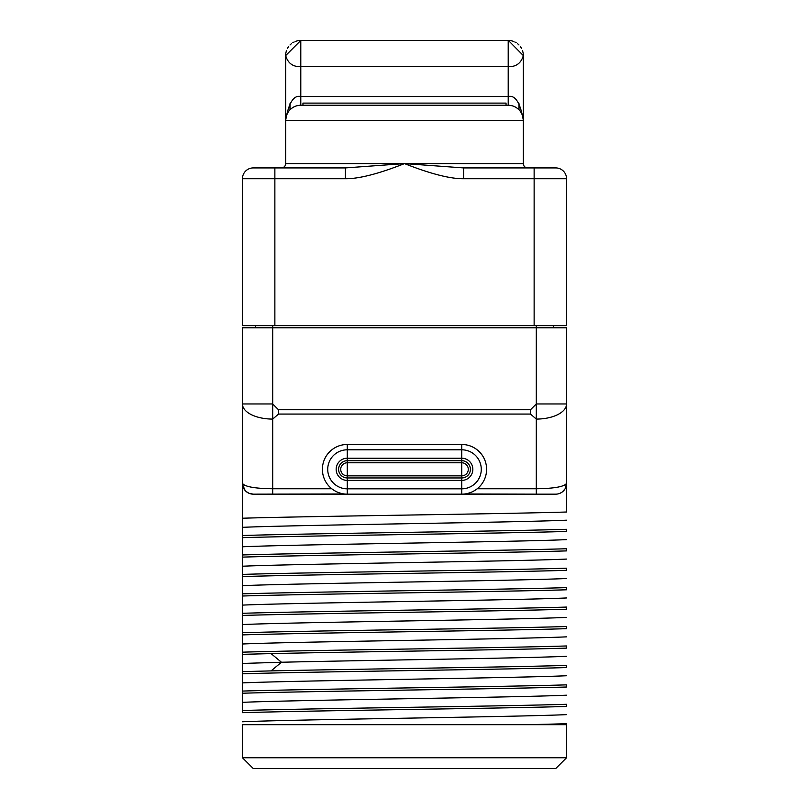 <?xml version="1.0" encoding="UTF-8"?>
<svg xmlns="http://www.w3.org/2000/svg" width="809" height="809" viewBox="0 0 809 809"><rect width="100%" height="100%" fill="white"/><g stroke="black" fill="none" stroke-linecap="round" stroke-linejoin="round"><path stroke-width="1.21" d="M242.457 178.728L274.868 178.728L274.868 325.643L242.457 325.643L242.457 178.728A10.8 10.8 90 0 1 253.268 167.918L345.372 167.918L345.372 178.728C358.832 178.88 378.541 173.834 404.5 163.6C430.459 173.834 450.168 178.88 463.628 178.728L566.543 178.728A10.8 10.8 0 0 0 555.732 167.918L534.132 167.918L534.132 325.643L566.543 325.643L566.543 178.728M288.864 167.918L345.372 167.918L404.5 163.6L463.628 167.918L534.132 167.918M281.401 167.918L281.35 167.918A4.318 4.318 -90 0 0 285.668 163.6L523.332 163.6A4.318 4.318 0 0 0 527.65 167.918L527.61 167.918M274.868 325.643L534.132 325.643M463.628 167.918L463.628 178.728M523.332 55.356L523.332 120.389C520.349 102.844 515.313 94.886 508.204 96.524L300.796 96.524C293.687 94.886 288.651 102.844 285.668 120.389L285.668 163.6M509.083 105.291L508.204 105.261A15.128 15.128 -90 0 1 523.332 120.389L523.332 163.6M523.292 119.307L523.069 117.608M522.371 115.09L520.713 111.885M521.35 112.916L520.116 111.076M518.731 109.528L518.084 108.932M517.234 108.264L516.314 107.627M515.697 107.253L514.231 106.515M514.14 106.485L512.603 105.918M511.086 105.544L509.619 105.332M522.493 50.623A15.128 15.128 0 0 1 523.332 55.578C521.097 63.233 516.061 66.935 508.204 66.672L508.204 105.261L506.05 105.261L506.05 103.107L302.95 103.107L302.95 105.261L299.906 105.291M523.332 120.389L285.668 120.389L285.668 55.356M300.796 105.271L300.796 66.672C292.939 66.935 287.903 63.233 285.668 55.578L285.668 120.389A15.128 15.128 0 0 1 300.796 105.261L508.204 105.261M299.381 105.332L297.914 105.544M296.397 105.918L294.86 106.485M294.769 106.515L293.303 107.253M292.686 107.627L291.766 108.264M290.916 108.932L290.269 109.528M288.884 111.076L287.65 112.916M288.287 111.885L286.629 115.09M285.931 117.608L285.708 119.307M285.668 66.136L285.668 102.713M523.332 55.578L508.386 40.45M508.204 40.45L300.796 40.45L300.796 66.672L508.204 66.672L508.204 40.45A15.128 15.128 0 0 1 509.994 40.551M511.035 40.713A15.128 15.128 0 0 1 513.452 41.39M514.767 41.947A15.128 15.128 0 0 1 516.172 42.715M517.568 43.696A15.128 15.128 0 0 1 518.984 44.96M520.318 46.517A15.128 15.128 0 0 1 521.532 48.429M299.006 40.551A15.128 15.128 0 0 1 300.796 40.45L285.668 55.578A15.128 15.128 0 0 1 286.497 50.633M297.965 40.713A15.128 15.128 0 0 0 295.548 41.39M294.223 41.947A15.128 15.128 0 0 0 292.828 42.725M291.422 43.696A15.128 15.128 0 0 0 290.016 44.97M288.671 46.528A15.128 15.128 0 0 0 287.458 48.439M255.422 327.797L255.422 325.643M553.578 327.797L553.578 325.643M242.457 663.451L281.471 662.247L271.076 653.611L242.457 654.339L242.457 671.622L271.076 670.894C352.572 669.063 507 667.243 566.543 665.413L566.543 667.567C498.89 669.64 310.11 671.713 242.457 673.786L242.457 691.068C310.11 688.995 498.89 686.922 566.543 684.859L566.543 687.013C498.89 689.086 310.12 691.159 242.457 693.232L242.457 710.514C310.12 708.441 498.89 706.368 566.543 704.295L566.543 706.459C498.88 708.532 310.12 710.605 242.457 712.678L242.457 518.225C310.12 516.152 498.88 514.079 566.543 512.016L566.543 483.357C564.217 486.735 554.135 488.535 536.296 488.757L536.296 419.082L530.502 414.066L530.502 409.748L536.296 403.954L566.543 403.954A30.246 15.128 180 0 1 536.296 419.082L536.296 327.797L566.543 327.797L566.543 483.357L565.238 488.505M536.296 325.643L536.296 327.797L272.704 327.797L272.704 325.643M271.076 653.611C352.572 651.781 507 649.951 566.543 648.13L566.543 645.966C498.89 648.039 310.11 650.112 242.457 652.175L242.457 634.893C310.11 632.82 498.89 630.757 566.543 628.684L566.543 626.52C498.89 628.593 310.11 630.666 242.457 632.739L242.457 615.447C310.11 613.384 498.89 611.311 566.543 609.238L566.543 607.074C498.89 609.147 310.11 611.22 242.457 613.293L242.457 596.011C310.11 593.937 498.89 591.864 566.543 589.791L566.543 587.627C498.88 589.7 310.11 591.773 242.457 593.846L242.457 576.564C310.11 574.491 498.88 572.418 566.543 570.345L566.543 568.191C498.88 570.254 310.12 572.327 242.457 574.4L242.457 557.118C310.12 555.045 498.88 552.972 566.543 550.899L566.543 548.745C498.88 550.818 310.12 552.881 242.457 554.954L242.457 537.672C310.12 535.598 498.88 533.525 566.543 531.452L566.543 529.298C498.88 531.371 310.12 533.434 242.457 535.507L242.457 327.797L272.704 327.797L272.704 419.082L278.498 414.066L530.502 414.066M555.732 768.55L566.543 757.75L566.543 724.692L242.457 724.692L242.457 757.75L253.268 768.55L242.457 757.75L566.543 757.75L555.732 768.55L253.268 768.55M242.457 473.093L242.457 412.064L242.457 473.093M566.543 473.093L566.543 412.064L566.543 473.093M566.543 723.742L527.964 724.692M242.457 721.79C295.002 719.403 513.998 717.017 566.543 714.63M242.457 702.343C295.002 699.957 513.998 697.57 566.543 695.194M242.457 682.897C295.002 680.511 513.998 678.124 566.543 675.748M242.457 644.004C295.002 641.618 513.998 639.241 566.543 636.855M242.457 624.558C295.002 622.182 513.998 619.795 566.543 617.409M242.457 605.112C295.002 602.735 513.998 600.349 566.543 597.962M242.457 585.676C295.002 583.289 513.998 580.902 566.543 578.516M242.457 566.229C295.002 563.843 513.998 561.456 566.543 559.08M242.457 546.783C295.002 544.396 513.998 542.01 566.543 539.633M242.457 527.337C295.002 524.95 513.998 522.574 566.543 520.187M566.543 483.357A10.8 10.8 -90 0 1 555.732 494.157L253.268 494.157L249.142 493.348M249.172 493.359L246.229 491.559M245.137 490.476L242.518 484.5M565.016 488.899L562.174 492.034M561.557 492.459L559.818 493.359M344.209 493.975L253.268 494.157A10.8 10.8 0 0 1 242.457 483.357C244.783 486.735 254.865 488.535 272.704 488.757L331.781 488.757M477.219 488.757L536.296 488.757L536.296 494.157L464.791 493.975M333.743 490.173L335.988 491.467M338.506 492.57L341.267 493.429M347.243 494.157A24.846 24.846 0 0 1 322.397 469.311A24.846 24.846 0 0 1 347.243 444.475L461.757 444.475A24.846 24.846 0 0 1 486.603 469.311A24.846 24.846 0 0 1 461.757 494.157L461.757 488.828L347.243 488.828L347.243 494.157M467.733 493.429L470.494 492.57M473.012 491.467L475.257 490.173M272.704 494.157L272.704 419.082A30.246 15.128 0 0 1 242.457 403.954L272.704 403.954L278.498 409.748L278.498 414.066M347.243 444.475L347.243 449.804L461.757 449.804L461.757 462.778A6.533 6.533 0 0 1 468.29 469.311A6.533 6.533 0 0 1 461.757 475.854L461.757 462.778L347.243 462.778L347.243 449.804A19.517 19.517 0 0 0 327.726 469.311A19.517 19.517 0 0 0 347.243 488.828L347.243 480.404A11.083 11.083 0 0 1 336.16 469.311A11.083 11.083 0 0 1 347.243 458.228L461.757 458.228A11.083 11.083 0 0 1 472.84 469.311A11.083 11.083 0 0 1 461.757 480.404L347.243 480.404L347.243 475.854A6.533 6.533 0 0 1 340.71 469.311A6.533 6.533 0 0 1 347.243 462.778L347.243 475.854L461.757 475.854L461.757 477.957L347.243 477.957A8.646 8.646 0 0 1 338.607 469.311A8.646 8.646 0 0 1 347.243 460.675L461.757 460.675A8.646 8.646 0 0 1 470.393 469.311A8.646 8.646 0 0 1 461.757 477.957L461.757 488.828A19.517 19.517 0 0 0 481.274 469.311A19.517 19.517 0 0 0 461.757 449.804L461.757 444.475M271.076 670.894L281.471 662.247C363.443 660.265 523.029 658.283 566.543 656.301M555.732 494.157A10.8 10.8 0 0 0 561.456 492.529L559.858 493.348M562.791 491.538A10.8 10.8 0 0 0 563.549 490.82M563.893 490.446A10.8 10.8 0 0 0 564.773 489.273M565.461 488.07A10.8 10.8 0 0 0 565.956 486.846L565.461 488.06M566.29 485.663A10.8 10.8 0 0 0 566.482 484.5L566.29 485.673M562.771 491.559L563.772 490.578M564.015 490.305L564.783 489.263M242.71 485.673L243.054 486.876M274.868 167.918L274.868 178.728L345.372 178.728M289.996 103.683L289.996 109.802M519.004 109.802L519.004 103.683M278.498 409.748L530.502 409.748M511.055 105.534L512.026 105.757M517.214 108.244L519.085 109.893M522.887 116.759L523.221 118.579M297.945 105.534L296.974 105.757M291.786 108.244L289.915 109.893M286.113 116.759L285.779 118.579"/></g></svg>

